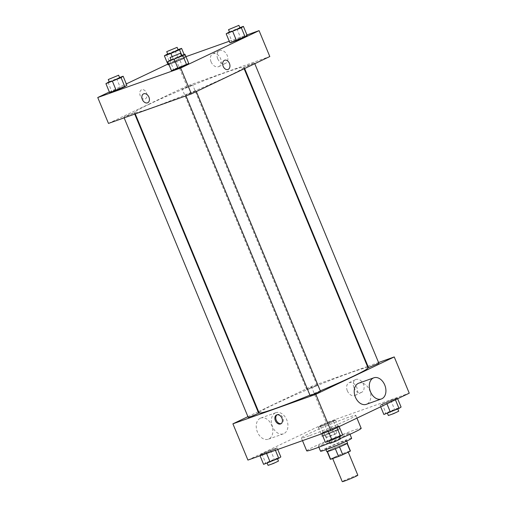 <?xml version="1.0" encoding="UTF-8"?>
<svg xmlns="http://www.w3.org/2000/svg" width="507" height="507" viewBox="0 0 507 507"><rect width="100%" height="100%" fill="white"/><g stroke="black" fill="none" stroke-linecap="round" stroke-linejoin="round"><path stroke-width="0.38" stroke-dasharray="2.54 1.9" d="M357.822 475.205A8.423 0.431 -22.5 0 0 352.84 476.834A8.423 0.431 -22.5 0 0 344.386 480.44A8.423 0.431 -22.5 0 0 342.263 481.65M334.734 457.13A8.423 0.431 -22.5 0 0 332.605 458.341A8.423 0.431 -22.5 0 0 340.552 455.52A8.423 0.431 -22.5 0 0 348.163 451.895A8.423 0.431 -22.5 0 0 343.188 453.524A8.423 0.431 -22.5 0 0 334.734 457.13M335.349 448.72L335.342 448.701A10.869 0.558 -22.5 0 0 339.544 446.959L347.042 443.384A10.869 0.558 -22.5 0 0 347.206 443.194A10.869 0.558 -22.5 0 0 346.927 443.181L338.993 446.002L342.212 453.771L350.147 450.951A10.869 0.558 -22.5 0 1 350.426 450.964M338.993 446.002A10.869 0.558 -22.5 0 0 334.797 447.744L327.294 451.319L330.513 459.089A10.869 0.558 -22.5 0 0 330.349 459.279M330.513 459.089L338.011 455.514A10.869 0.558 -22.5 0 1 342.212 453.771M335.342 448.701L327.433 451.585M334.797 447.744L338.011 455.514M326.793 451.648A11.23 0.577 157.5 0 1 336.946 446.819A11.23 0.577 157.5 0 1 347.542 443.055M328.967 448.163A11.23 0.577 -22.5 0 0 340.298 443.6A11.23 0.577 -22.5 0 0 346.471 440.469A11.23 0.577 -22.5 0 0 339.829 442.636A11.23 0.577 -22.5 0 0 328.555 447.447A11.23 0.577 -22.5 0 0 325.722 449.056A11.23 0.577 -22.5 0 0 328.967 448.163M346.927 443.181L350.147 450.951M320.538 451.205A16.839 0.868 157.5 0 1 335.761 443.961A16.839 0.868 157.5 0 1 351.655 438.321M323.257 444.683A16.839 0.868 157.5 0 1 318.39 446.027A16.839 0.868 157.5 0 1 333.619 438.783A16.839 0.868 157.5 0 1 349.507 433.136A16.839 0.868 157.5 0 1 340.26 437.839A16.839 0.868 157.5 0 1 323.257 444.683M306.722 450.862A29.469 1.521 157.5 0 1 333.372 438.181A29.469 1.521 157.5 0 1 361.18 428.307M340.102 438.644A29.469 1.521 157.5 0 1 329.734 442.947M309.872 435.557A29.469 1.521 -22.5 0 0 339.627 423.579A29.469 1.521 -22.5 0 0 355.813 415.36A29.469 1.521 -22.5 0 0 338.384 421.057A29.469 1.521 -22.5 0 0 308.801 433.675A29.469 1.521 -22.5 0 0 301.361 437.915A29.469 1.521 -22.5 0 0 309.872 435.557M336.794 427.243L321.653 433.282L323.739 431.894L332.351 428.181L338.879 425.861L336.794 427.243L321.653 433.282L323.739 431.894L332.351 428.181L338.879 425.861L336.794 427.243L336.965 427.654M395.245 399.383L380.111 405.416L382.189 404.028L390.802 400.315L397.33 397.995L395.245 399.383L380.111 405.416L382.189 404.028L390.802 400.315L397.33 397.995L395.245 399.383L395.416 399.789M247.923 460.077L326.337 422.699L409.25 393.191M274.984 449.24L259.844 455.273L261.929 453.892L270.535 450.178L277.063 447.858L274.984 449.24L266.371 452.954L259.844 455.273L261.929 453.892L270.535 450.178L277.063 447.858L274.984 449.24L275.415 450.292M333.435 421.38L318.295 427.414L320.38 426.026L328.992 422.312L335.52 419.992L333.435 421.374L324.829 425.088L318.295 427.414L320.38 426.026L328.992 422.312L335.52 419.992L333.435 421.374L337.193 430.443L322.053 436.476L324.131 435.088L332.744 431.375L339.272 429.055L337.193 430.443M368.025 367.822A58.939 3.036 -22.5 0 0 333.169 379.223A58.939 3.036 -22.5 0 0 273.995 404.466A58.939 3.036 -22.5 0 0 259.115 412.932M309.935 395.156A58.939 3.036 -22.5 0 0 320.31 390.859M258.557 411.595L311.317 386.442L367.461 366.466M367.968 366.282L378.564 362.511M247.923 416.665L258.069 411.83M378.887 363.297L368.513 367.594M320.437 391.163L310.062 395.46M258.621 413.161L248.253 417.457M315.658 386.106L306.703 389.591L311.78 387.177L317.078 385.295L315.658 386.106M311.317 386.442L326.337 422.699M353.949 387.614A7.041 5.007 -115.5 0 0 361.706 392.285A7.041 5.007 -115.5 0 0 363.189 383.78A7.041 5.007 -115.5 0 0 355.648 379.578A7.041 5.007 -115.5 0 0 353.949 387.614M358.772 383.178A11.23 7.878 -109.6 0 1 369.818 390.732A11.23 7.878 -109.6 0 1 366.827 404.111A11.23 7.878 -109.6 0 1 366.301 404.333M275.326 412.901A11.23 7.878 70.4 0 0 272.341 426.286A11.23 7.878 70.4 0 0 283.381 433.84A11.23 7.878 70.4 0 0 287.038 420.62A11.23 7.878 70.4 0 0 275.852 412.685A11.23 7.878 70.4 0 0 275.326 412.901M260.256 418.269A11.23 7.878 70.4 0 0 257.264 431.647A11.23 7.878 70.4 0 0 268.311 439.201A11.23 7.878 70.4 0 0 271.961 425.988A11.23 7.878 70.4 0 0 260.782 418.047A11.23 7.878 70.4 0 0 260.256 418.269M347.32 390.777A7.041 5.007 -115.5 0 0 355.077 395.447A7.041 5.007 -115.5 0 0 356.56 386.942A7.041 5.007 -115.5 0 0 349.019 382.741A7.041 5.007 -115.5 0 0 347.32 390.777M277.012 414.827A4.912 3.492 64.5 0 1 277.437 414.568A4.912 3.492 64.5 0 1 282.703 417.495A4.912 3.492 64.5 0 1 281.664 423.434A4.912 3.492 64.5 0 1 281.195 423.605M149.565 104.062A58.939 3.036 -22.5 0 0 134.685 112.535A58.939 3.036 -22.5 0 0 190.302 92.787A58.939 3.036 -22.5 0 0 243.594 67.425A58.939 3.036 -22.5 0 0 208.738 78.819A58.939 3.036 -22.5 0 0 149.565 104.062M191.228 85.702L182.273 89.194L187.349 86.779L192.647 84.897L191.228 85.702M187.051 94.258L185.632 95.062L190.93 93.18L196.006 90.766L187.051 94.258M125.242 116.255L123.822 117.06L129.12 115.178L134.197 112.763L125.242 116.255M245.502 66.392L244.089 67.197L249.381 65.314L254.457 62.9L245.502 66.392M108.473 123.423L186.887 86.044L269.806 56.537M229.937 42.861L232.016 41.473L247.156 35.439L232.016 41.473L229.937 42.861M109.67 92.724L111.755 91.336L126.889 85.303L111.755 91.336L109.67 92.724M167.817 64.123L176.163 60.149L185.949 56.664M229.265 41.251L246.953 34.951M109.366 91.989L126.313 83.909M171.48 70.727L173.565 69.339L188.705 63.305L173.565 69.339L171.48 70.727M166.454 54.407L170.206 63.47L168.121 64.858L170.206 63.47L185.347 57.437L183.261 58.825L168.932 64.573L183.261 58.825L181.823 55.358M176.163 60.149L186.887 86.044M217.718 58.73A7.041 5.007 -115.5 0 0 225.476 63.4A7.041 5.007 -115.5 0 0 226.965 54.895A7.041 5.007 -115.5 0 0 219.417 50.694A7.041 5.007 -115.5 0 0 217.718 58.73M141.51 89.84A4.912 3.448 70.4 0 0 140.205 95.696A4.912 3.448 70.4 0 0 145.04 99.004A4.912 3.448 70.4 0 0 146.637 93.218A4.912 3.448 70.4 0 0 141.745 89.745A4.912 3.448 70.4 0 0 141.51 89.84A4.912 3.448 70.4 0 0 140.205 95.696A4.912 3.448 70.4 0 0 145.04 99.004A4.912 3.448 70.4 0 0 146.637 93.218A4.912 3.448 70.4 0 0 141.745 89.745A4.912 3.448 70.4 0 0 141.516 89.84M227.954 69.497L227.954 69.497A4.912 3.448 -109.6 0 1 223.061 66.024A4.912 3.448 -109.6 0 1 224.658 60.238L224.658 60.238M211.089 61.886A7.041 5.007 -115.5 0 0 218.847 66.563A7.041 5.007 -115.5 0 0 220.336 58.051A7.041 5.007 -115.5 0 0 212.788 53.85A7.041 5.007 -115.5 0 0 211.089 61.886M143.532 93.877L143.532 93.877A4.912 3.492 64.5 0 1 148.798 96.805A4.912 3.492 64.5 0 1 147.759 102.744L147.759 102.744M167.652 53.894L178.039 49.635M178.166 49.94L167.792 54.236M172.114 56.416L174.649 62.538M170.206 63.47L185.347 57.437L183.261 58.825M175.061 50.7L178.819 59.763M184.142 54.528L185.347 57.437M229.462 31.897L239.855 27.638M239.976 27.942L229.608 32.239M228.264 32.41L232.016 41.473M236.87 28.703L240.629 37.765M109.201 81.754L119.589 77.501M119.715 77.805L109.341 82.096M107.997 82.273L111.755 91.336M116.61 78.566L120.362 87.629M171.011 59.763L181.398 55.504M181.525 55.808L171.151 60.105M169.807 60.276L173.565 69.339M178.42 56.569L182.171 65.631M326.895 434.106L325.475 434.911L330.773 433.029L335.849 430.614L326.895 434.106M324.829 425.088L328.58 434.15M318.295 427.414L322.053 436.476M320.38 426.026L324.131 435.088M328.992 422.312L332.744 431.375M335.52 419.992L339.272 429.055M327.966 436.698L326.546 437.503L331.844 435.621L336.921 433.206L327.966 436.698M383.862 414.479L385.947 413.091L394.554 409.377L401.081 407.058M388.704 412.109L387.285 412.913L392.583 411.031L397.659 408.617L388.704 412.109M386.638 403.09L386.942 403.826M380.111 405.416L380.687 406.81M382.189 404.028L385.947 413.091M390.802 400.315L394.554 409.377M397.33 397.995L397.634 398.73M398.73 411.209L388.362 415.506M263.596 464.342L265.681 462.954L274.293 459.241L280.821 456.921M268.437 461.972L267.024 462.777L272.322 460.895L277.392 458.48L268.437 461.972M266.371 452.954L266.574 453.442M259.844 455.273L260.047 455.761M261.929 453.892L265.681 462.954M270.535 450.178L274.293 459.241M277.063 447.858L277.735 449.468M278.47 461.072L268.095 465.369M325.412 442.345L327.49 440.957L336.103 437.243L342.631 434.924M330.253 439.975L328.834 440.779L334.132 438.897L339.208 436.483L330.253 439.975M328.181 430.956L328.384 431.444M321.653 433.282L321.856 433.77M323.739 431.894L327.49 440.957M332.351 428.181L336.103 437.243M338.879 425.861L339.183 426.596M340.279 439.075L329.905 443.372M325.722 449.056L325.969 449.658M346.471 440.469L346.718 441.065M318.39 446.027L318.871 447.18M349.507 433.136L349.988 434.29M301.361 437.915L302.495 440.659M355.813 415.36L356.96 418.117M275.852 412.685L260.782 418.047M283.381 433.84L268.311 439.201M355.077 395.447L361.706 392.285M349.019 382.741L355.648 379.578M277.437 414.568L276.543 414.992M281.664 423.434L280.77 423.865M134.685 112.535L135.249 113.898M243.594 67.425L244.152 68.762M317.078 385.295L192.647 84.897M306.703 389.591L182.273 89.194M185.632 95.062L185.961 95.848M196.006 90.766L196.336 91.558M123.822 117.06L124.145 117.846M134.197 112.763L134.735 114.075M244.089 67.197L244.64 68.534M254.457 62.9L254.787 63.692M218.847 66.563L225.476 63.4M212.788 53.85L219.417 50.694M325.475 434.911L326.546 437.503M335.849 430.614L336.921 433.206M397.659 408.617L397.799 408.959M277.392 458.48L277.538 458.822M339.208 436.483L339.348 436.825"/><path stroke-width="0.76" d="M332.693 458.556L342.263 481.65A8.423 0.431 -22.5 0 0 350.204 478.83A8.423 0.431 -22.5 0 0 357.822 475.205L348.252 452.111M347.073 443.448L350.261 451.154A10.869 0.558 -22.5 0 0 350.426 450.964L347.263 443.327M350.261 451.154L342.757 454.728A10.869 0.558 -22.5 0 1 338.562 456.471L330.627 459.291A10.869 0.558 -22.5 0 1 330.349 459.279L327.186 451.642M327.433 451.585L330.627 459.291M335.349 448.72L338.562 456.471M346.718 441.065L347.542 443.055A11.23 0.577 157.5 0 1 341.376 446.185A11.23 0.577 157.5 0 1 330.038 450.748A11.23 0.577 157.5 0 1 326.793 451.648L325.969 449.658M339.551 446.978L342.757 454.728M349.988 434.29L351.655 438.321A16.839 0.868 157.5 0 1 342.402 443.017A16.839 0.868 157.5 0 1 325.405 449.861A16.839 0.868 157.5 0 1 320.538 451.205L318.871 447.18M329.734 442.947A29.469 1.521 157.5 0 1 315.24 448.505A29.469 1.521 157.5 0 1 306.722 450.862L302.495 440.659M356.96 418.117L361.18 428.307A29.469 1.521 157.5 0 1 340.102 438.644M378.564 362.511L394.237 356.934L409.25 393.191L330.837 430.57L247.923 460.077L232.903 423.827L247.923 416.665M394.237 356.934L315.823 394.313L330.837 430.57M315.823 394.313L232.903 423.827M275.358 420.601A4.912 3.492 64.5 0 1 276.543 414.992A4.912 3.492 64.5 0 1 281.803 417.926A4.912 3.492 64.5 0 1 280.77 423.865A4.912 3.492 64.5 0 1 275.358 420.601M135.249 113.898L259.115 412.932A58.939 3.036 -22.5 0 0 309.935 395.156M320.31 390.859A58.939 3.036 -22.5 0 0 368.025 367.822L244.152 68.762M367.461 366.466L367.968 366.282M258.069 411.83L258.557 411.595M244.64 68.534L368.513 367.594L378.887 363.297L254.787 63.692M185.961 95.848L310.062 395.46L315.36 393.578L320.437 391.163L196.336 91.558M124.145 117.846L248.253 417.457L253.551 415.575L258.621 413.161L134.735 114.075M381.378 398.965L366.301 404.333A11.23 7.878 -109.6 0 1 355.115 396.392A11.23 7.878 -109.6 0 1 358.772 383.178L373.849 377.81A11.23 7.878 -109.6 0 1 384.889 385.364A11.23 7.878 -109.6 0 1 381.904 398.749A11.23 7.878 -109.6 0 1 381.378 398.965A11.23 7.878 -109.6 0 1 370.192 391.03A11.23 7.878 -109.6 0 1 373.849 377.81M281.195 423.605A4.912 3.492 64.5 0 1 276.252 420.176A4.912 3.492 64.5 0 1 277.012 414.827M246.953 34.951L259.077 30.635L269.806 56.537L191.393 93.915L108.473 123.423L97.75 97.528L109.366 91.989M259.077 30.635L180.663 68.02L191.393 93.915M180.663 68.02L97.75 97.528M147.759 102.744A4.912 3.492 64.5 0 1 142.347 99.486A4.912 3.492 64.5 0 1 143.532 93.877A4.912 3.492 64.5 0 1 148.792 96.812A4.912 3.492 64.5 0 1 147.759 102.744A4.912 3.492 64.5 0 1 142.347 99.486A4.912 3.492 64.5 0 1 143.532 93.877M239.855 27.638L243.404 26.377L247.156 35.439L245.071 36.827L236.465 40.541L229.937 42.861L245.071 36.827L241.319 27.765L226.179 33.798L229.462 31.897M119.589 77.501L123.138 76.24L126.889 85.303L124.811 86.691L116.198 90.404L109.67 92.724L124.811 86.691L121.053 77.628L105.919 83.661L109.201 81.754M185.949 56.664L229.265 41.251M126.313 83.909L167.817 64.123M181.398 55.504L184.947 54.243L188.705 63.305L186.62 64.693L178.008 68.407L171.48 70.727L186.62 64.693L182.869 55.631L167.728 61.664L171.011 59.763M168.932 64.573L168.121 64.858L168.932 64.573M224.658 60.238A4.912 3.448 -109.6 0 1 229.494 63.546A4.912 3.448 -109.6 0 1 228.182 69.402A4.912 3.448 -109.6 0 1 227.954 69.497A4.912 3.448 -109.6 0 1 223.061 66.024A4.912 3.448 -109.6 0 1 224.658 60.238A4.912 3.448 -109.6 0 1 229.494 63.546A4.912 3.448 -109.6 0 1 228.188 69.396A4.912 3.448 -109.6 0 1 227.954 69.497M178.039 49.635L181.588 48.374L179.51 49.762L170.897 53.469L164.369 55.795L167.652 53.894M166.721 51.644L167.792 54.236L173.09 52.354L178.166 49.94L177.095 47.347L166.721 51.644L177.095 47.347M179.51 49.762L181.823 55.358M170.897 53.469L172.114 56.416M164.369 55.795L168.121 64.858M181.588 48.374L184.142 54.528M243.404 26.377L241.319 27.765M228.53 29.647L229.608 32.239L234.899 30.357L239.976 27.942L238.905 25.35L228.53 29.647L238.905 25.35M232.707 31.472L236.465 40.541M226.179 33.798L229.937 42.861M247.156 35.439L245.071 36.827M123.138 76.24L121.053 77.628M108.27 79.51L109.341 82.096L114.639 80.22L119.715 77.805L118.638 75.213L108.27 79.51L118.638 75.213M112.446 81.335L116.198 90.404M105.919 83.661L109.67 92.724M126.889 85.303L124.811 86.691M184.947 54.243L182.869 55.631M170.079 57.513L171.151 60.105L176.449 58.223L181.525 55.808L180.454 53.216L170.079 57.513L180.454 53.216M174.256 59.338L178.008 68.407M167.728 61.664L171.48 70.727M188.705 63.305L186.62 64.693M397.634 398.73L401.081 407.058L399.003 408.446L383.862 414.479L380.687 406.81M395.416 399.789L399.003 408.446M386.942 403.826L390.39 412.153M387.411 413.218L388.362 415.506L393.654 413.623L398.73 411.209L397.799 408.959M277.735 449.468L280.821 456.921L278.736 458.309L263.596 464.342L260.047 455.761M275.415 450.292L278.736 458.309M266.574 453.442L270.13 462.016M267.145 463.075L268.095 465.369L273.393 463.487L278.47 461.072L277.538 458.822M339.183 426.596L342.631 434.924L340.546 436.312L331.939 440.019L325.412 442.345L321.856 433.77M336.965 427.654L340.546 436.312M328.384 431.444L331.939 440.019M328.961 441.077L329.905 443.372L335.203 441.489L340.279 439.075L339.348 436.825"/></g></svg>
